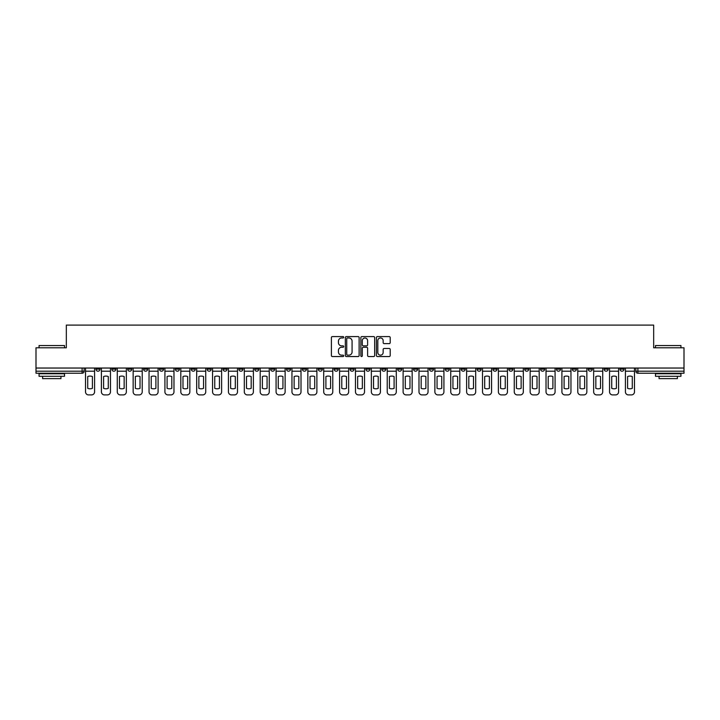 <?xml version="1.0" encoding="UTF-8"?>
<svg xmlns="http://www.w3.org/2000/svg" width="720" height="720" viewBox="0 0 720 720"><rect width="100%" height="100%" fill="white"/><g stroke="black" fill="none" stroke-linecap="round" stroke-linejoin="round"><path stroke-width="1.08" d="M343.71 337.275A0.702 0.702 0 0 0 343.017 336.573L332.397 336.573A0.999 0.999 0 0 0 331.398 337.572L331.398 355.554A0.999 0.999 0 0 0 332.397 356.553L343.017 356.553A0.702 0.702 0 0 0 343.71 355.86A0.702 0.702 0 0 0 343.017 355.158L341.64 355.158A3.195 3.195 0 0 1 338.445 351.963L338.445 350.46A3.195 3.195 0 0 1 341.64 347.265L343.017 347.265A0.702 0.702 0 0 0 343.71 346.563A0.702 0.702 0 0 0 343.017 345.861L341.64 345.861A3.195 3.195 0 0 1 338.445 342.666L338.445 341.172A3.195 3.195 0 0 1 341.64 337.968L343.017 337.968A0.702 0.702 0 0 0 343.71 337.275M619.974 368.037L619.974 369.162L624.042 369.162A2.034 2.034 0 0 1 622.008 371.196A2.034 2.034 0 0 1 619.974 369.162L619.974 368.037M524.7 368.037L524.7 369.162L528.768 369.162A2.034 2.034 0 0 1 526.734 371.196A2.034 2.034 0 0 1 524.7 369.162L524.7 368.037M508.815 368.037L508.815 369.162L512.892 369.162A2.034 2.034 0 0 1 510.858 371.196A2.034 2.034 0 0 1 508.815 369.162L508.815 368.037M413.541 368.037L413.541 369.162L417.618 369.162A2.034 2.034 0 0 1 415.575 371.196A2.034 2.034 0 0 1 413.541 369.162L413.541 368.037M397.665 368.037L397.665 369.162L401.733 369.162A2.034 2.034 0 0 1 399.699 371.196A2.034 2.034 0 0 1 397.665 369.162L397.665 368.037M381.78 368.037L381.78 369.162L385.857 369.162A2.034 2.034 0 0 1 383.823 371.196A2.034 2.034 0 0 1 381.78 369.162L381.78 368.037M350.028 368.037L350.028 369.162L354.096 369.162A2.034 2.034 0 0 1 352.062 371.196A2.034 2.034 0 0 1 350.028 369.162L350.028 368.037M318.267 369.162L318.267 368.037L318.267 369.162A2.034 2.034 0 0 0 320.301 371.196A2.034 2.034 0 0 1 318.267 369.162L322.335 369.162A2.034 2.034 0 0 1 320.301 371.196A2.034 2.034 0 0 0 322.335 369.162L322.335 368.037L322.335 369.162M302.382 369.162L302.382 368.037L302.382 369.162A2.034 2.034 0 0 0 304.425 371.196A2.034 2.034 0 0 1 302.382 369.162L306.459 369.162A2.034 2.034 0 0 1 304.425 371.196M286.506 369.162L286.506 368.037L286.506 369.162A2.034 2.034 0 0 0 288.54 371.196A2.034 2.034 0 0 1 286.506 369.162L290.583 369.162A2.034 2.034 0 0 1 288.54 371.196A2.034 2.034 0 0 0 290.583 369.162L290.583 368.037L290.583 369.162M270.63 368.037L270.63 369.162L274.698 369.162A2.034 2.034 0 0 1 272.664 371.196A2.034 2.034 0 0 1 270.63 369.162L270.63 368.037M254.745 368.037L254.745 369.162L258.822 369.162A2.034 2.034 0 0 1 256.788 371.196A2.034 2.034 0 0 1 254.745 369.162L254.745 368.037M238.869 368.037L238.869 369.162L242.937 369.162A2.034 2.034 0 0 1 240.903 371.196A2.034 2.034 0 0 1 238.869 369.162L238.869 368.037M222.993 369.162L222.993 368.037L222.993 369.162A2.034 2.034 0 0 0 225.027 371.196A2.034 2.034 0 0 1 222.993 369.162L227.061 369.162A2.034 2.034 0 0 1 225.027 371.196M191.232 369.162L191.232 368.037L191.232 369.162A2.034 2.034 0 0 0 193.266 371.196A2.034 2.034 0 0 1 191.232 369.162L195.3 369.162A2.034 2.034 0 0 1 193.266 371.196A2.034 2.034 0 0 0 195.3 369.162L195.3 368.037L195.3 369.162M175.356 369.162L175.356 368.037L175.356 369.162A2.034 2.034 0 0 0 177.39 371.196A2.034 2.034 0 0 1 175.356 369.162L179.424 369.162A2.034 2.034 0 0 1 177.39 371.196A2.034 2.034 0 0 0 179.424 369.162L179.424 368.037L179.424 369.162M159.471 369.162L159.471 368.037L159.471 369.162A2.034 2.034 0 0 0 161.505 371.196A2.034 2.034 0 0 1 159.471 369.162L163.548 369.162A2.034 2.034 0 0 1 161.505 371.196A2.034 2.034 0 0 0 163.548 369.162L163.548 368.037L163.548 369.162M143.595 369.162L143.595 368.037L143.595 369.162A2.034 2.034 0 0 0 145.629 371.196A2.034 2.034 0 0 1 143.595 369.162L147.663 369.162A2.034 2.034 0 0 1 145.629 371.196M127.71 369.162L127.71 368.037L127.71 369.162A2.034 2.034 0 0 0 129.753 371.196A2.034 2.034 0 0 1 127.71 369.162L131.787 369.162A2.034 2.034 0 0 1 129.753 371.196A2.034 2.034 0 0 0 131.787 369.162L131.787 368.037L131.787 369.162M111.834 369.162L111.834 368.037L111.834 369.162A2.034 2.034 0 0 0 113.868 371.196A2.034 2.034 0 0 1 111.834 369.162L115.902 369.162A2.034 2.034 0 0 1 113.868 371.196A2.034 2.034 0 0 0 115.902 369.162L115.902 368.037L115.902 369.162M389.196 343.62A0.999 0.999 0 0 0 390.195 342.621L390.195 337.572A0.999 0.999 0 0 0 389.196 336.573L377.406 336.573A0.999 0.999 0 0 0 376.407 337.572L376.407 355.554A0.999 0.999 0 0 0 377.406 356.553L389.196 356.553A0.999 0.999 0 0 0 390.195 355.554L390.195 349.461A0.999 0.999 0 0 0 389.196 348.462L384.156 348.462A0.999 0.999 0 0 0 383.157 349.461L383.157 352.485A2.673 2.673 0 0 1 380.484 355.158A2.673 2.673 0 0 1 377.811 352.485L377.811 340.641A2.673 2.673 0 0 1 380.484 337.968A2.673 2.673 0 0 1 383.157 340.641L383.157 342.621A0.999 0.999 0 0 0 384.156 343.62L389.196 343.62M36 368.037L36 347.787L66.33 347.787L66.33 325.089L653.67 325.089L653.67 347.787L684 347.787L684 368.037L36 368.037L36 371.196L84.15 371.196L84.15 368.037L84.15 371.196A2.034 2.034 0 0 1 82.107 373.23L36 373.23L36 371.196M359.127 337.572A0.999 0.999 0 0 0 358.128 336.573L346.338 336.573A0.999 0.999 0 0 0 345.339 337.572L345.339 355.554A0.999 0.999 0 0 0 346.338 356.553L358.128 356.553A0.999 0.999 0 0 0 359.127 355.554L359.127 337.572M361.872 336.573L373.662 336.573A0.999 0.999 0 0 1 374.661 337.572L374.661 355.554A0.999 0.999 0 0 1 373.662 356.553L368.622 356.553A0.999 0.999 0 0 1 367.614 355.554L367.614 348.264A0.999 0.999 0 0 0 366.615 347.265L363.276 347.265A0.999 0.999 0 0 0 362.277 348.264L362.277 355.86A0.702 0.702 0 0 1 361.575 356.553A0.702 0.702 0 0 1 360.873 355.86L360.873 337.572A0.999 0.999 0 0 1 361.872 336.573M635.85 368.037L635.85 371.196L684 371.196L684 373.23L637.893 373.23A2.034 2.034 0 0 1 635.85 371.196A2.034 2.034 0 0 0 637.893 373.23L637.893 368.037M684 368.037L684 371.196M624.042 368.037L624.042 369.162A2.034 2.034 0 0 1 622.008 371.196M608.166 368.037L608.166 369.162A2.034 2.034 0 0 1 606.132 371.196A2.034 2.034 0 0 1 604.098 369.162L608.166 369.162M604.098 368.037L604.098 369.162M592.29 368.037L592.29 369.162A2.034 2.034 0 0 1 590.247 371.196A2.034 2.034 0 0 1 588.213 369.162L592.29 369.162M588.213 368.037L588.213 369.162M576.405 368.037L576.405 369.162A2.034 2.034 0 0 1 574.371 371.196A2.034 2.034 0 0 1 572.337 369.162A2.034 2.034 0 0 0 574.371 371.196M572.337 368.037L572.337 369.162L576.405 369.162M560.529 368.037L560.529 369.162A2.034 2.034 0 0 1 558.495 371.196A2.034 2.034 0 0 1 556.452 369.162L560.529 369.162M556.452 368.037L556.452 369.162M544.644 368.037L544.644 369.162A2.034 2.034 0 0 1 542.61 371.196A2.034 2.034 0 0 1 540.576 369.162L544.644 369.162M540.576 368.037L540.576 369.162M528.768 368.037L528.768 369.162M512.892 368.037L512.892 369.162L512.892 368.037M497.007 368.037L497.007 369.162A2.034 2.034 0 0 1 494.973 371.196A2.034 2.034 0 0 1 492.939 369.162L497.007 369.162M492.939 368.037L492.939 369.162M481.131 368.037L481.131 369.162A2.034 2.034 0 0 1 479.097 371.196A2.034 2.034 0 0 1 477.063 369.162L481.131 369.162M477.063 368.037L477.063 369.162M465.255 368.037L465.255 369.162A2.034 2.034 0 0 1 463.212 371.196A2.034 2.034 0 0 1 461.178 369.162L465.255 369.162M461.178 368.037L461.178 369.162M449.37 368.037L449.37 369.162A2.034 2.034 0 0 1 447.336 371.196A2.034 2.034 0 0 1 445.302 369.162L449.37 369.162M445.302 368.037L445.302 369.162M433.494 368.037L433.494 369.162A2.034 2.034 0 0 1 431.46 371.196A2.034 2.034 0 0 1 429.417 369.162L433.494 369.162M429.417 368.037L429.417 369.162M417.618 368.037L417.618 369.162A2.034 2.034 0 0 1 415.575 371.196M401.733 368.037L401.733 369.162M385.857 369.162L385.857 368.037L385.857 369.162A2.034 2.034 0 0 1 383.823 371.196M369.972 368.037L369.972 369.162A2.034 2.034 0 0 1 367.938 371.196A2.034 2.034 0 0 1 365.904 369.162A2.034 2.034 0 0 0 367.938 371.196A2.034 2.034 0 0 0 369.972 369.162L365.904 369.162L365.904 368.037M354.096 369.162L354.096 368.037L354.096 369.162A2.034 2.034 0 0 1 352.062 371.196M338.22 368.037L338.22 369.162A2.034 2.034 0 0 1 336.177 371.196A2.034 2.034 0 0 1 334.143 369.162A2.034 2.034 0 0 0 336.177 371.196M334.143 368.037L334.143 369.162L338.22 369.162M306.459 368.037L306.459 369.162L306.459 368.037M274.698 369.162L274.698 368.037L274.698 369.162A2.034 2.034 0 0 1 272.664 371.196M258.822 369.162L258.822 368.037L258.822 369.162A2.034 2.034 0 0 1 256.788 371.196M242.937 369.162L242.937 368.037L242.937 369.162A2.034 2.034 0 0 1 240.903 371.196M227.061 368.037L227.061 369.162L227.061 368.037M211.185 369.162L211.185 368.037L211.185 369.162A2.034 2.034 0 0 1 209.142 371.196A2.034 2.034 0 0 1 207.108 369.162L211.185 369.162A2.034 2.034 0 0 1 209.142 371.196M207.108 368.037L207.108 369.162M147.663 368.037L147.663 369.162L147.663 368.037M100.026 368.037L100.026 369.162A2.034 2.034 0 0 1 97.992 371.196A2.034 2.034 0 0 1 95.958 369.162A2.034 2.034 0 0 0 97.992 371.196A2.034 2.034 0 0 0 100.026 369.162L100.026 368.037M95.958 368.037L95.958 369.162L100.026 369.162M82.107 368.037L82.107 373.23A2.034 2.034 0 0 0 84.15 371.196M347.436 337.968A0.702 0.702 0 0 0 346.734 338.67L346.734 354.456A0.702 0.702 0 0 0 347.436 355.158L348.885 355.158A3.195 3.195 0 0 0 352.08 351.963L352.08 341.172A3.195 3.195 0 0 0 348.885 337.968L347.436 337.968M367.614 340.695A2.673 2.673 0 0 0 364.95 338.022A2.673 2.673 0 0 0 362.277 340.695L362.277 344.862A0.999 0.999 0 0 0 363.276 345.861L366.615 345.861A0.999 0.999 0 0 0 367.614 344.862L367.614 340.695M85.518 371.196L85.518 391.86A3.051 3.051 149.7 0 0 88.578 394.911L91.53 394.911A3.051 3.051 -30.3 0 0 94.581 391.86L94.581 371.196L85.518 371.196L85.518 368.037M94.581 371.196L94.581 368.037M92.394 388.359L92.394 376.533A6.309 6.309 149.7 0 0 87.714 376.533L87.714 388.359A6.309 6.309 -30.3 0 0 92.394 388.359M101.403 371.196L101.403 391.86A3.051 3.051 149.7 0 0 104.454 394.911L107.406 394.911A3.051 3.051 -30.3 0 0 110.457 391.86L110.457 371.196L101.403 371.196L101.403 368.037M110.457 371.196L110.457 368.037M108.27 388.359L108.27 376.533A6.309 6.309 149.7 0 0 103.59 376.533L103.59 388.359A6.309 6.309 -30.3 0 0 108.27 388.359M117.279 371.196L117.279 391.86A3.051 3.051 149.7 0 0 120.33 394.911L123.282 394.911A3.051 3.051 -30.3 0 0 126.342 391.86L126.342 371.196L117.279 371.196L117.279 368.037M126.342 371.196L126.342 368.037M124.155 388.359L124.155 376.533A6.309 6.309 149.7 0 0 119.466 376.533L119.466 388.359A6.309 6.309 -30.3 0 0 124.155 388.359M133.155 371.196L133.155 391.86A3.051 3.051 149.7 0 0 136.215 394.911L139.167 394.911A3.051 3.051 -30.3 0 0 142.218 391.86L142.218 371.196L133.155 371.196L133.155 368.037M142.218 371.196L142.218 368.037M140.031 388.359L140.031 376.533A6.309 6.309 149.7 0 0 135.351 376.533L135.351 388.359A6.309 6.309 -30.3 0 0 140.031 388.359M149.04 371.196L149.04 391.86A3.051 3.051 149.7 0 0 152.091 394.911L155.043 394.911A3.051 3.051 -30.3 0 0 158.094 391.86L158.094 371.196L149.04 371.196L149.04 368.037M158.094 371.196L158.094 368.037M155.907 388.359L155.907 376.533A6.309 6.309 149.7 0 0 151.227 376.533L151.227 388.359A6.309 6.309 -30.3 0 0 155.907 388.359M164.916 371.196L164.916 391.86A3.051 3.051 149.7 0 0 167.976 394.911L170.928 394.911A3.051 3.051 -30.3 0 0 173.979 391.86L173.979 371.196L164.916 371.196L164.916 368.037M173.979 371.196L173.979 368.037M171.792 388.359L171.792 376.533A6.309 6.309 149.7 0 0 167.103 376.533L167.103 388.359A6.309 6.309 -30.3 0 0 171.792 388.359M39.051 345.546L64.503 345.546L39.051 345.546L39.051 347.787M64.503 376.29L39.051 376.29L39.051 373.743L64.503 373.743L64.503 376.29M60.939 376.29L60.939 378.63L42.615 378.63L42.615 376.29M655.497 345.546L680.949 345.546L655.497 345.546L655.497 347.787M680.949 376.29L655.497 376.29L655.497 373.743L680.949 373.743L680.949 376.29M677.385 376.29L677.385 378.63L659.061 378.63L659.061 376.29M180.801 371.196L180.801 391.86A3.051 3.051 149.7 0 0 183.852 394.911L186.804 394.911A3.051 3.051 -30.3 0 0 189.855 391.86L189.855 371.196L180.801 371.196L180.801 368.037M189.855 371.196L189.855 368.037M187.668 388.359L187.668 376.533A6.309 6.309 149.7 0 0 182.988 376.533L182.988 388.359A6.309 6.309 -30.3 0 0 187.668 388.359M196.677 371.196L196.677 391.86A3.051 3.051 149.7 0 0 199.728 394.911L202.68 394.911A3.051 3.051 -30.3 0 0 205.74 391.86L205.74 371.196L196.677 371.196L196.677 368.037M205.74 371.196L205.74 368.037M203.544 388.359L203.544 376.533A6.309 6.309 149.7 0 0 198.864 376.533L198.864 388.359A6.309 6.309 -30.3 0 0 203.544 388.359M212.553 371.196L212.553 391.86A3.051 3.051 149.7 0 0 215.613 394.911L218.565 394.911A3.051 3.051 -30.3 0 0 221.616 391.86L221.616 371.196L212.553 371.196L212.553 368.037M221.616 371.196L221.616 368.037M219.429 388.359L219.429 376.533A6.309 6.309 149.7 0 0 214.749 376.533L214.749 388.359A6.309 6.309 -30.3 0 0 219.429 388.359M228.438 371.196L228.438 391.86A3.051 3.051 149.7 0 0 231.489 394.911L234.441 394.911A3.051 3.051 -30.3 0 0 237.492 391.86L237.492 371.196L228.438 371.196L228.438 368.037M237.492 371.196L237.492 368.037M235.305 388.359L235.305 376.533A6.309 6.309 149.7 0 0 230.625 376.533L230.625 388.359A6.309 6.309 -30.3 0 0 235.305 388.359M244.314 371.196L244.314 391.86A3.051 3.051 149.7 0 0 247.365 394.911L250.317 394.911A3.051 3.051 -30.3 0 0 253.377 391.86L253.377 371.196L244.314 371.196L244.314 368.037M253.377 371.196L253.377 368.037M251.19 388.359L251.19 376.533A6.309 6.309 149.7 0 0 246.501 376.533L246.501 388.359A6.309 6.309 -30.3 0 0 251.19 388.359M260.19 371.196L260.19 391.86A3.051 3.051 149.7 0 0 263.25 394.911L266.202 394.911A3.051 3.051 -30.3 0 0 269.253 391.86L269.253 371.196L260.19 371.196L260.19 368.037M269.253 371.196L269.253 368.037M267.066 388.359L267.066 376.533A6.309 6.309 149.7 0 0 262.386 376.533L262.386 388.359A6.309 6.309 -30.3 0 0 267.066 388.359M276.075 371.196L276.075 391.86A3.051 3.051 149.7 0 0 279.126 394.911L282.078 394.911A3.051 3.051 -30.3 0 0 285.129 391.86L285.129 371.196L276.075 371.196L276.075 368.037M285.129 371.196L285.129 368.037M282.942 388.359L282.942 376.533A6.309 6.309 149.7 0 0 278.262 376.533L278.262 388.359A6.309 6.309 -30.3 0 0 282.942 388.359M291.951 371.196L291.951 391.86A3.051 3.051 149.7 0 0 295.011 394.911L297.963 394.911A3.051 3.051 -30.3 0 0 301.014 391.86L301.014 371.196L291.951 371.196L291.951 368.037M301.014 371.196L301.014 368.037M298.827 388.359L298.827 376.533A6.309 6.309 149.7 0 0 294.138 376.533L294.138 388.359A6.309 6.309 -30.3 0 0 298.827 388.359M307.836 371.196L307.836 391.86A3.051 3.051 149.7 0 0 310.887 394.911L313.839 394.911A3.051 3.051 -30.3 0 0 316.89 391.86L316.89 371.196L307.836 371.196L307.836 368.037M316.89 371.196L316.89 368.037M314.703 388.359L314.703 376.533A6.309 6.309 149.7 0 0 310.023 376.533L310.023 388.359A6.309 6.309 -30.3 0 0 314.703 388.359M323.712 371.196L323.712 391.86A3.051 3.051 149.7 0 0 326.763 394.911L329.715 394.911A3.051 3.051 -30.3 0 0 332.775 391.86L332.775 371.196L323.712 371.196L323.712 368.037M332.775 371.196L332.775 368.037M330.579 388.359L330.579 376.533A6.309 6.309 149.7 0 0 325.899 376.533L325.899 388.359A6.309 6.309 -30.3 0 0 330.579 388.359M339.588 371.196L339.588 391.86A3.051 3.051 149.7 0 0 342.648 394.911L345.6 394.911A3.051 3.051 -30.3 0 0 348.651 391.86L348.651 371.196L339.588 371.196L339.588 368.037M348.651 371.196L348.651 368.037M346.464 388.359L346.464 376.533A6.309 6.309 149.7 0 0 341.775 376.533L341.775 388.359A6.309 6.309 -30.3 0 0 346.464 388.359M355.473 371.196L355.473 391.86A3.051 3.051 149.7 0 0 358.524 394.911L361.476 394.911A3.051 3.051 -30.3 0 0 364.527 391.86L364.527 371.196L355.473 371.196L355.473 368.037M364.527 371.196L364.527 368.037M362.34 388.359L362.34 376.533A6.309 6.309 149.7 0 0 357.66 376.533L357.66 388.359A6.309 6.309 -30.3 0 0 362.34 388.359M371.349 371.196L371.349 391.86A3.051 3.051 149.7 0 0 374.4 394.911L377.352 394.911A3.051 3.051 -30.3 0 0 380.412 391.86L380.412 371.196L371.349 371.196L371.349 368.037M380.412 371.196L380.412 368.037M378.225 388.359L378.225 376.533A6.309 6.309 149.7 0 0 373.536 376.533L373.536 388.359A6.309 6.309 -30.3 0 0 378.225 388.359M387.225 371.196L387.225 391.86A3.051 3.051 149.7 0 0 390.285 394.911L393.237 394.911A3.051 3.051 -30.3 0 0 396.288 391.86L396.288 371.196L387.225 371.196L387.225 368.037M396.288 371.196L396.288 368.037M394.101 388.359L394.101 376.533A6.309 6.309 149.7 0 0 389.421 376.533L389.421 388.359A6.309 6.309 -30.3 0 0 394.101 388.359M403.11 371.196L403.11 391.86A3.051 3.051 149.7 0 0 406.161 394.911L409.113 394.911A3.051 3.051 -30.3 0 0 412.164 391.86L412.164 371.196L403.11 371.196L403.11 368.037M412.164 371.196L412.164 368.037M409.977 388.359L409.977 376.533A6.309 6.309 149.7 0 0 405.297 376.533L405.297 388.359A6.309 6.309 -30.3 0 0 409.977 388.359M418.986 371.196L418.986 391.86A3.051 3.051 149.7 0 0 422.037 394.911L424.989 394.911A3.051 3.051 -30.3 0 0 428.049 391.86L428.049 371.196L418.986 371.196L418.986 368.037M428.049 371.196L428.049 368.037M425.862 388.359L425.862 376.533A6.309 6.309 149.7 0 0 421.173 376.533L421.173 388.359A6.309 6.309 -30.3 0 0 425.862 388.359M434.871 371.196L434.871 391.86A3.051 3.051 149.7 0 0 437.922 394.911L440.874 394.911A3.051 3.051 -30.3 0 0 443.925 391.86L443.925 371.196L434.871 371.196L434.871 368.037M443.925 371.196L443.925 368.037M441.738 388.359L441.738 376.533A6.309 6.309 149.7 0 0 437.058 376.533L437.058 388.359A6.309 6.309 -30.3 0 0 441.738 388.359M450.747 371.196L450.747 391.86A3.051 3.051 149.7 0 0 453.798 394.911L456.75 394.911A3.051 3.051 -30.3 0 0 459.81 391.86L459.81 371.196L450.747 371.196L450.747 368.037M459.81 371.196L459.81 368.037M457.614 388.359L457.614 376.533A6.309 6.309 149.7 0 0 452.934 376.533L452.934 388.359A6.309 6.309 -30.3 0 0 457.614 388.359M466.623 371.196L466.623 391.86A3.051 3.051 149.7 0 0 469.683 394.911L472.635 394.911A3.051 3.051 -30.3 0 0 475.686 391.86L475.686 371.196L466.623 371.196L466.623 368.037M475.686 371.196L475.686 368.037M473.499 388.359L473.499 376.533A6.309 6.309 149.7 0 0 468.81 376.533L468.81 388.359A6.309 6.309 -30.3 0 0 473.499 388.359M482.508 371.196L482.508 391.86A3.051 3.051 149.7 0 0 485.559 394.911L488.511 394.911A3.051 3.051 -30.3 0 0 491.562 391.86L491.562 371.196L482.508 371.196L482.508 368.037M491.562 371.196L491.562 368.037M489.375 388.359L489.375 376.533A6.309 6.309 149.7 0 0 484.695 376.533L484.695 388.359A6.309 6.309 -30.3 0 0 489.375 388.359M498.384 371.196L498.384 391.86A3.051 3.051 149.7 0 0 501.435 394.911L504.387 394.911A3.051 3.051 -30.3 0 0 507.447 391.86L507.447 371.196L498.384 371.196L498.384 368.037M507.447 371.196L507.447 368.037M505.251 388.359L505.251 376.533A6.309 6.309 149.7 0 0 500.571 376.533L500.571 388.359A6.309 6.309 -30.3 0 0 505.251 388.359M514.26 371.196L514.26 391.86A3.051 3.051 149.7 0 0 517.32 394.911L520.272 394.911A3.051 3.051 -30.3 0 0 523.323 391.86L523.323 371.196L514.26 371.196L514.26 368.037M523.323 371.196L523.323 368.037M521.136 388.359L521.136 376.533A6.309 6.309 149.7 0 0 516.456 376.533L516.456 388.359A6.309 6.309 -30.3 0 0 521.136 388.359M530.145 371.196L530.145 391.86A3.051 3.051 149.7 0 0 533.196 394.911L536.148 394.911A3.051 3.051 -30.3 0 0 539.199 391.86L539.199 371.196L530.145 371.196L530.145 368.037M539.199 371.196L539.199 368.037M537.012 388.359L537.012 376.533A6.309 6.309 149.7 0 0 532.332 376.533L532.332 388.359A6.309 6.309 -30.3 0 0 537.012 388.359M546.021 371.196L546.021 391.86A3.051 3.051 149.7 0 0 549.072 394.911L552.024 394.911A3.051 3.051 -30.3 0 0 555.084 391.86L555.084 371.196L546.021 371.196L546.021 368.037M555.084 371.196L555.084 368.037M552.897 388.359L552.897 376.533A6.309 6.309 149.7 0 0 548.208 376.533L548.208 388.359A6.309 6.309 -30.3 0 0 552.897 388.359M561.906 371.196L561.906 391.86A3.051 3.051 149.7 0 0 564.957 394.911L567.909 394.911A3.051 3.051 -30.3 0 0 570.96 391.86L570.96 371.196L561.906 371.196L561.906 368.037M570.96 371.196L570.96 368.037M568.773 388.359L568.773 376.533A6.309 6.309 149.7 0 0 564.093 376.533L564.093 388.359A6.309 6.309 -30.3 0 0 568.773 388.359M577.782 371.196L577.782 391.86A3.051 3.051 149.7 0 0 580.833 394.911L583.785 394.911A3.051 3.051 -30.3 0 0 586.845 391.86L586.845 371.196L577.782 371.196L577.782 368.037M586.845 371.196L586.845 368.037M584.649 388.359L584.649 376.533A6.309 6.309 149.7 0 0 579.969 376.533L579.969 388.359A6.309 6.309 -30.3 0 0 584.649 388.359M593.658 371.196L593.658 391.86A3.051 3.051 149.7 0 0 596.718 394.911L599.67 394.911A3.051 3.051 -30.3 0 0 602.721 391.86L602.721 371.196L593.658 371.196L593.658 368.037M602.721 371.196L602.721 368.037M600.534 388.359L600.534 376.533A6.309 6.309 149.7 0 0 595.845 376.533L595.845 388.359A6.309 6.309 -30.3 0 0 600.534 388.359M609.543 371.196L609.543 391.86A3.051 3.051 149.7 0 0 612.594 394.911L615.546 394.911A3.051 3.051 -30.3 0 0 618.597 391.86L618.597 371.196L609.543 371.196L609.543 368.037M618.597 371.196L618.597 368.037M616.41 388.359L616.41 376.533A6.309 6.309 149.7 0 0 611.73 376.533L611.73 388.359A6.309 6.309 -30.3 0 0 616.41 388.359M625.419 371.196L625.419 391.86A3.051 3.051 149.7 0 0 628.47 394.911L631.422 394.911A3.051 3.051 -30.3 0 0 634.482 391.86L634.482 371.196L625.419 371.196L625.419 368.037M634.482 371.196L634.482 368.037M632.286 388.359L632.286 376.533A6.309 6.309 149.7 0 0 627.606 376.533L627.606 388.359A6.309 6.309 -30.3 0 0 632.286 388.359M64.503 347.787L64.503 345.546M58.698 373.743L58.698 373.23M44.856 373.743L44.856 373.23M680.949 347.787L680.949 345.546M675.144 373.743L675.144 373.23M661.302 373.743L661.302 373.23"/></g></svg>
